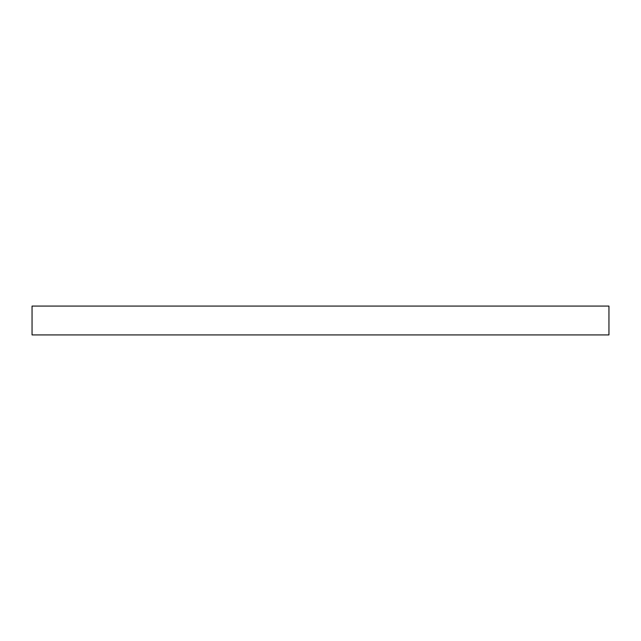 <?xml version="1.0" encoding="UTF-8"?>
<svg xmlns="http://www.w3.org/2000/svg" width="641" height="641" viewBox="0 0 641 641"><rect width="100%" height="100%" fill="white"/><g stroke="black" fill="none" stroke-linecap="round" stroke-linejoin="round"><path stroke-width="0.96" d="M32.05 306.077L32.05 334.923L608.95 334.923L608.95 306.077L32.05 306.077L32.05 334.923L608.95 334.923L608.95 306.077L32.05 306.077"/></g></svg>
